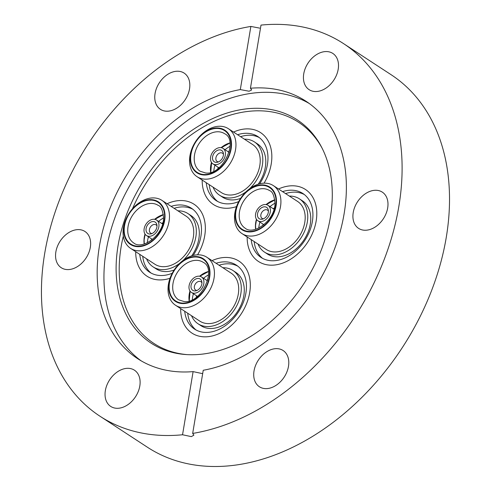 <?xml version="1.0" encoding="UTF-8"?>
<svg xmlns="http://www.w3.org/2000/svg" width="491" height="491" viewBox="0 0 491 491"><rect width="100%" height="100%" fill="white"/><g stroke="black" fill="none" stroke-linecap="round" stroke-linejoin="round"><path stroke-width="0.74" d="M222.098 257.695A42.987 30.681 -56.8 0 0 212.032 260.641A42.987 30.681 -56.8 0 1 227.511 257.48A42.987 30.681 -56.8 0 1 239.013 261.157A42.987 30.681 -56.8 0 0 222.098 257.695M180.676 308.618A42.987 30.681 -56.8 0 0 191.975 333.125A42.987 30.681 -56.8 0 0 208.896 336.587A42.987 30.681 -56.8 0 0 246.605 303.512A42.987 30.681 -56.8 0 0 239.013 261.157A42.987 30.681 -56.8 0 1 245.242 306.654A42.987 30.681 -56.8 0 1 203.477 336.801A42.987 30.681 -56.8 0 1 191.975 333.125A42.987 30.681 -56.8 0 1 180.676 308.618M243.61 129.127A42.987 30.681 -56.8 0 0 233.544 132.073A42.987 30.681 -56.8 0 1 249.029 128.912A42.987 30.681 -56.8 0 1 260.531 132.588A42.987 30.681 -56.8 0 0 243.61 129.127M202.188 180.05A42.987 30.681 -56.8 0 0 213.493 204.557A42.987 30.681 -56.8 0 0 230.408 208.018A42.987 30.681 -56.8 0 0 236.496 206.619A42.987 30.681 -56.8 0 1 224.995 208.233A42.987 30.681 -56.8 0 1 213.493 204.557A42.987 30.681 -56.8 0 1 202.188 180.05M177.134 200.782A42.987 30.681 -56.8 0 0 167.069 203.728A42.987 30.681 -56.8 0 1 194.049 204.25A42.987 30.681 -56.8 0 0 177.134 200.782M135.706 251.705A42.987 30.681 -56.8 0 0 147.012 276.212A42.987 30.681 -56.8 0 0 163.926 279.68A42.987 30.681 -56.8 0 0 170.015 278.274A42.987 30.681 -56.8 0 1 147.012 276.212A42.987 30.681 -56.8 0 1 135.706 251.705M288.579 186.04A42.987 30.681 -56.8 0 0 278.514 188.986A42.987 30.681 -56.8 0 1 305.494 189.501A42.987 30.681 -56.8 0 0 288.579 186.04M247.151 236.963A42.987 30.681 -56.8 0 0 258.456 261.464A42.987 30.681 -56.8 0 0 275.377 264.931A42.987 30.681 -56.8 0 0 313.086 231.856A42.987 30.681 -56.8 0 0 305.494 189.501A42.987 30.681 -56.8 0 1 316.75 215.629A42.987 30.681 -56.8 0 1 295.14 256.044A42.987 30.681 -56.8 0 1 258.456 261.464A42.987 30.681 -56.8 0 1 247.151 236.963M203.71 353.95A133.417 95.229 123.2 0 1 185.985 354.551A133.417 95.229 123.2 0 1 120.209 235.072A133.417 95.229 123.2 0 1 244.69 109.082A133.417 95.229 123.2 0 1 321.556 147.134A133.417 95.229 123.2 0 1 309.846 273.91A133.417 95.229 123.2 0 1 203.71 353.95M187.2 354.625A132.14 94.321 123.2 0 1 123.321 236.091M132.496 208.749A132.14 94.321 123.2 0 1 246.543 111.598A132.14 94.321 123.2 0 1 322.114 148.214M141.077 360.793A153.793 109.775 123.2 0 1 118.294 208.982A153.793 109.775 123.2 0 1 252.165 93.222A153.793 109.775 123.2 0 1 309.25 103.497M387.675 207.975A21.653 15.454 -56.8 0 0 382.299 192.134A21.653 15.454 -56.8 0 0 364.942 194.031A21.653 15.454 -56.8 0 0 353.225 212.535A21.653 15.454 -56.8 0 0 358.608 228.383A21.653 15.454 -56.8 0 0 375.959 226.486A21.653 15.454 -56.8 0 0 387.675 207.975M288.481 366.354A21.653 15.454 -56.8 0 0 283.098 350.513A21.653 15.454 -56.8 0 0 265.748 352.409A21.653 15.454 -56.8 0 0 254.031 370.914A21.653 15.454 -56.8 0 0 259.408 386.761A21.653 15.454 -56.8 0 0 276.764 384.864A21.653 15.454 -56.8 0 0 288.481 366.354M125.905 368.44A21.653 15.454 -56.8 0 0 106.909 385.097A21.653 15.454 -56.8 0 0 110.733 406.431A21.653 15.454 -56.8 0 0 119.252 408.174A21.653 15.454 -56.8 0 0 138.247 391.517A21.653 15.454 -56.8 0 0 134.424 370.183A21.653 15.454 -56.8 0 0 125.905 368.44M90.319 247.323A21.653 15.454 -56.8 0 0 84.943 231.476A21.653 15.454 -56.8 0 0 67.586 233.372A21.653 15.454 -56.8 0 0 55.87 251.883A21.653 15.454 -56.8 0 0 61.246 267.724A21.653 15.454 -56.8 0 0 78.603 265.827A21.653 15.454 -56.8 0 0 90.319 247.323M189.514 88.945A21.653 15.454 -56.8 0 0 184.137 73.098A21.653 15.454 -56.8 0 0 166.787 74.994A21.653 15.454 -56.8 0 0 155.07 93.505A21.653 15.454 -56.8 0 0 160.447 109.346A21.653 15.454 -56.8 0 0 177.797 107.449A21.653 15.454 -56.8 0 0 189.514 88.945M324.293 51.684A21.653 15.454 -56.8 0 0 305.298 68.341A21.653 15.454 -56.8 0 0 309.121 89.675A21.653 15.454 -56.8 0 0 317.646 91.418A21.653 15.454 -56.8 0 0 336.642 74.761A21.653 15.454 -56.8 0 0 332.818 53.427A21.653 15.454 -56.8 0 0 324.293 51.684M202.728 373.338L201.887 373.504L193.11 371.613A153.793 109.775 123.2 0 1 137.627 358.663A153.793 109.775 123.2 0 1 109.333 210.044A153.793 109.775 123.2 0 1 240.308 89.589L249.121 91.234L251.662 89.921L250.435 88.245A153.793 109.775 123.2 0 1 305.918 101.195A153.793 109.775 123.2 0 1 334.218 249.815A153.793 109.775 123.2 0 1 203.243 370.269L192.675 433.424A222.576 158.869 -56.8 0 0 383.999 260.015A222.576 158.869 -56.8 0 0 343.547 43.619A222.576 158.869 -56.8 0 0 261.003 25.096L250.435 88.245M240.308 89.589L250.87 26.434A222.576 158.869 -56.8 0 0 59.546 199.843A222.576 158.869 -56.8 0 0 99.998 416.239L147.417 447.227A222.576 158.869 -56.8 0 0 235.011 465.167A222.576 158.869 -56.8 0 0 430.269 293.913A222.576 158.869 -56.8 0 0 390.965 74.614L343.547 43.619M99.998 416.239A222.576 158.869 -56.8 0 0 182.542 434.762L191.324 436.616L193.884 435.179L192.675 433.424M250.87 26.434L259.684 28.122M193.11 371.613L182.542 434.762M264.066 183.161A42.987 30.681 -56.8 0 0 260.531 132.588A42.987 30.681 -56.8 0 1 264.066 183.161M197.585 254.817A42.987 30.681 -56.8 0 0 194.049 204.25A42.987 30.681 -56.8 0 1 205.306 230.371A42.987 30.681 -56.8 0 1 197.585 254.817M220.754 126.273A28.656 20.456 123.2 0 1 228.419 128.722A28.656 20.456 123.2 0 1 232.574 159.053A28.656 20.456 123.2 0 1 204.729 179.154A28.656 20.456 123.2 0 1 197.063 176.699A28.656 20.456 123.2 0 1 192.914 146.367A28.656 20.456 123.2 0 1 220.754 126.273M197.063 176.699L221.331 192.564A28.656 20.456 -56.8 0 0 228.996 195.013A28.656 20.456 -56.8 0 0 256.842 174.919A28.656 20.456 -56.8 0 0 252.687 144.587L228.419 128.722M203.753 174.992A25.471 18.185 -56.8 0 0 230.248 152.609A25.471 18.185 -56.8 0 0 217.998 127.991A25.471 18.185 -56.8 0 0 191.508 150.375A25.471 18.185 -56.8 0 0 203.753 174.992M213.806 171.126A24.36 17.388 123.2 0 1 214.941 165.179M225.05 149.724A24.36 17.388 123.2 0 1 230.034 146.293M217.844 168.671A22.414 16 123.2 0 1 218.176 167.296M228.284 151.836A22.414 16 123.2 0 1 229.407 150.976M220.551 147.607A9.237 6.592 123.2 0 1 223.024 148.399A9.237 6.592 123.2 0 1 224.362 158.17A9.237 6.592 123.2 0 1 215.389 164.651A9.237 6.592 123.2 0 1 212.916 163.859A9.237 6.592 123.2 0 1 211.578 154.082A9.237 6.592 123.2 0 1 220.551 147.607M216.077 162.374A6.764 4.83 123.2 0 1 212.824 155.831A6.764 4.83 123.2 0 1 219.864 149.884A6.764 4.83 123.2 0 1 223.344 153.106A6.764 4.83 123.2 0 1 217.353 162.263A6.764 4.83 123.2 0 1 216.077 162.374M223.454 154.26A4.935 3.523 -56.8 0 0 222.527 153.21A4.935 3.523 -56.8 0 0 221.208 152.787A4.935 3.523 -56.8 0 0 216.414 156.248A4.935 3.523 -56.8 0 0 217.126 161.478A4.935 3.523 -56.8 0 0 218.452 161.895A4.935 3.523 -56.8 0 0 218.464 161.895M213.039 187.139A31.841 22.727 -56.8 0 0 219.587 195.228L222.576 197.179A31.841 22.727 -56.8 0 0 231.095 199.905A31.841 22.727 -56.8 0 0 240.639 198.352M258.168 184.223A31.841 22.727 -56.8 0 0 257.419 143.869L254.43 141.917A31.841 22.727 -56.8 0 0 245.911 139.192A31.841 22.727 -56.8 0 0 244.395 139.168M219.587 195.228A31.841 22.727 -56.8 0 0 228.106 197.953A31.841 22.727 -56.8 0 0 246.151 191.68M249.661 188.691A31.841 22.727 -56.8 0 0 254.43 141.917M238.712 201.605A38.212 27.275 123.2 0 1 226.326 203.826A38.212 27.275 123.2 0 1 216.108 200.555A38.212 27.275 123.2 0 1 206.232 182.689M237.589 134.718A38.212 27.275 123.2 0 1 247.691 133.319A38.212 27.275 123.2 0 1 257.916 136.59A38.212 27.275 123.2 0 1 259.641 183.8M259.365 137.633A38.212 27.275 -56.8 0 0 250.68 135.27A38.212 27.275 -56.8 0 0 240.578 136.67M209.215 184.647A38.212 27.275 -56.8 0 0 217.642 201.463M199.242 254.841A28.656 20.456 123.2 0 1 206.907 257.29A28.656 20.456 123.2 0 1 211.056 287.622A28.656 20.456 123.2 0 1 183.217 307.722A28.656 20.456 123.2 0 1 175.551 305.267A28.656 20.456 123.2 0 1 171.396 274.935A28.656 20.456 123.2 0 1 199.242 254.841M175.551 305.267L199.819 321.132A28.656 20.456 -56.8 0 0 207.484 323.581A28.656 20.456 -56.8 0 0 235.324 303.487A28.656 20.456 -56.8 0 0 231.175 273.156L206.907 257.29M182.241 303.561A25.471 18.185 -56.8 0 0 208.73 281.177A25.471 18.185 -56.8 0 0 196.486 256.56A25.471 18.185 -56.8 0 0 169.99 278.943A25.471 18.185 -56.8 0 0 182.241 303.561M192.288 299.694A24.36 17.388 123.2 0 1 193.429 293.747M203.532 278.293A24.36 17.388 123.2 0 1 208.522 274.862M196.326 297.239A22.414 16 123.2 0 1 196.664 295.864M206.766 280.404A22.414 16 123.2 0 1 207.889 279.545M199.039 276.175A9.237 6.592 123.2 0 1 201.506 276.967A9.237 6.592 123.2 0 1 202.844 286.738A9.237 6.592 123.2 0 1 193.871 293.213A9.237 6.592 123.2 0 1 191.404 292.427A9.237 6.592 123.2 0 1 190.066 282.65A9.237 6.592 123.2 0 1 199.039 276.175M194.565 290.936A6.764 4.83 123.2 0 1 191.312 284.399A6.764 4.83 123.2 0 1 198.346 278.452A6.764 4.83 123.2 0 1 201.826 281.668A6.764 4.83 123.2 0 1 195.841 290.832A6.764 4.83 123.2 0 1 194.565 290.936M201.936 282.828A4.935 3.523 -56.8 0 0 201.015 281.779A4.935 3.523 -56.8 0 0 199.696 281.355A4.935 3.523 -56.8 0 0 194.896 284.817A4.935 3.523 -56.8 0 0 195.614 290.04A4.935 3.523 -56.8 0 0 196.934 290.463A4.935 3.523 -56.8 0 0 196.946 290.463M191.527 315.707A31.841 22.727 -56.8 0 0 198.076 323.796L201.058 325.748A31.841 22.727 -56.8 0 0 209.583 328.473A31.841 22.727 -56.8 0 0 240.516 306.139A31.841 22.727 -56.8 0 0 235.901 272.437L232.918 270.486A31.841 22.727 -56.8 0 0 224.399 267.761A31.841 22.727 -56.8 0 0 222.883 267.73M198.076 323.796A31.841 22.727 -56.8 0 0 206.594 326.521A31.841 22.727 -56.8 0 0 237.527 304.187A31.841 22.727 -56.8 0 0 232.918 270.486M216.077 263.28A38.212 27.275 123.2 0 1 226.179 261.887A38.212 27.275 123.2 0 1 236.404 265.158A38.212 27.275 123.2 0 1 241.934 305.598A38.212 27.275 123.2 0 1 204.815 332.395A38.212 27.275 123.2 0 1 194.589 329.123A38.212 27.275 123.2 0 1 184.714 311.257M237.853 266.202A38.212 27.275 -56.8 0 0 229.168 263.839A38.212 27.275 -56.8 0 0 219.06 265.238M187.703 313.209A38.212 27.275 -56.8 0 0 196.13 330.032M123.081 230.942A28.656 20.456 123.2 0 1 137.486 203.998A28.656 20.456 123.2 0 1 161.944 200.383A28.656 20.456 123.2 0 1 169.444 217.795A28.656 20.456 123.2 0 1 155.039 244.739A28.656 20.456 123.2 0 1 130.581 248.354A28.656 20.456 123.2 0 1 123.081 230.942M130.581 248.354L154.849 264.219A28.656 20.456 -56.8 0 0 179.307 260.604A28.656 20.456 -56.8 0 0 193.712 233.661A28.656 20.456 -56.8 0 0 186.212 216.243L161.944 200.383M165.001 217.31A25.471 18.185 -56.8 0 0 145.514 200.359A25.471 18.185 -56.8 0 0 123.787 228.99A25.471 18.185 -56.8 0 0 143.28 245.942A25.471 18.185 -56.8 0 0 165.001 217.31M144.023 229.905A9.237 6.592 123.2 0 1 148.663 221.22A9.237 6.592 123.2 0 1 156.543 220.054A9.237 6.592 123.2 0 1 158.961 225.67A9.237 6.592 123.2 0 1 154.315 234.348A9.237 6.592 123.2 0 1 146.441 235.514A9.237 6.592 123.2 0 1 144.023 229.905M156.967 226.234A6.764 4.83 123.2 0 1 150.878 233.919A6.764 4.83 123.2 0 1 146.017 229.334A6.764 4.83 123.2 0 1 151.087 221.975A6.764 4.83 123.2 0 1 156.862 224.761A6.764 4.83 123.2 0 1 156.967 226.234M156.973 225.921A4.935 3.523 -56.8 0 0 156.052 224.872A4.935 3.523 -56.8 0 0 151.836 225.492A4.935 3.523 -56.8 0 0 149.356 230.132A4.935 3.523 -56.8 0 0 150.651 233.133A4.935 3.523 -56.8 0 0 151.983 233.556M191.686 255.879A31.841 22.727 -56.8 0 0 199.278 234.882A31.841 22.727 -56.8 0 0 190.938 215.531L187.955 213.579A31.841 22.727 -56.8 0 0 177.914 210.823M183.18 260.347A31.841 22.727 -56.8 0 0 196.29 232.93A31.841 22.727 -56.8 0 0 187.955 213.579M171.107 206.373A38.212 27.275 123.2 0 1 191.435 208.245A38.212 27.275 123.2 0 1 201.439 231.47A38.212 27.275 123.2 0 1 193.159 255.455M172.237 273.26A38.212 27.275 123.2 0 1 149.626 272.217A38.212 27.275 123.2 0 1 139.751 254.35M142.74 256.302A38.212 27.275 -56.8 0 0 151.16 273.125M192.883 209.289A38.212 27.275 -56.8 0 0 174.096 208.325M146.557 258.8A31.841 22.727 -56.8 0 0 153.112 266.883L156.095 268.835A31.841 22.727 -56.8 0 0 174.158 270.007M153.112 266.883A31.841 22.727 -56.8 0 0 179.675 263.336M151.363 240.326A22.414 16 123.2 0 1 151.701 238.951M161.803 223.491A22.414 16 123.2 0 1 162.926 222.632M147.325 242.781A24.36 17.388 123.2 0 1 148.46 236.84M158.568 221.38A24.36 17.388 123.2 0 1 163.552 217.949M234.526 216.193A28.656 20.456 123.2 0 1 248.931 189.25A28.656 20.456 123.2 0 1 273.389 185.635A28.656 20.456 123.2 0 1 280.889 203.053A28.656 20.456 123.2 0 1 266.484 229.997A28.656 20.456 123.2 0 1 242.032 233.612A28.656 20.456 123.2 0 1 234.526 216.193M242.032 233.612L266.294 249.471A28.656 20.456 -56.8 0 0 290.752 245.856A28.656 20.456 -56.8 0 0 305.156 218.912A28.656 20.456 -56.8 0 0 297.656 201.494L273.389 185.635M276.451 202.562A25.471 18.185 -56.8 0 0 256.959 185.61A25.471 18.185 -56.8 0 0 235.238 214.242A25.471 18.185 -56.8 0 0 254.725 231.193A25.471 18.185 -56.8 0 0 276.451 202.562M255.467 215.156A9.237 6.592 123.2 0 1 260.107 206.478A9.237 6.592 123.2 0 1 267.988 205.312A9.237 6.592 123.2 0 1 270.406 210.921A9.237 6.592 123.2 0 1 265.766 219.606A9.237 6.592 123.2 0 1 257.885 220.766A9.237 6.592 123.2 0 1 255.467 215.156M268.411 211.486A6.764 4.83 123.2 0 1 262.323 219.176A6.764 4.83 123.2 0 1 257.462 214.592A6.764 4.83 123.2 0 1 262.538 207.233A6.764 4.83 123.2 0 1 268.307 210.013A6.764 4.83 123.2 0 1 268.411 211.486M268.417 211.173A4.935 3.523 -56.8 0 0 267.497 210.123A4.935 3.523 -56.8 0 0 263.28 210.743A4.935 3.523 -56.8 0 0 260.801 215.383A4.935 3.523 -56.8 0 0 262.096 218.385A4.935 3.523 -56.8 0 0 263.428 218.808M258.002 244.052A31.841 22.727 -56.8 0 0 264.557 252.141L267.54 254.093A31.841 22.727 -56.8 0 0 294.717 250.072A31.841 22.727 -56.8 0 0 310.723 220.134A31.841 22.727 -56.8 0 0 302.382 200.782L299.4 198.83A31.841 22.727 -56.8 0 0 289.365 196.075M264.557 252.141A31.841 22.727 -56.8 0 0 291.728 248.121A31.841 22.727 -56.8 0 0 307.734 218.182A31.841 22.727 -56.8 0 0 299.4 198.83M282.552 191.625A38.212 27.275 123.2 0 1 302.879 193.503A38.212 27.275 123.2 0 1 312.884 216.721A38.212 27.275 123.2 0 1 293.679 252.644A38.212 27.275 123.2 0 1 261.071 257.468A38.212 27.275 123.2 0 1 251.196 239.602M254.185 241.554A38.212 27.275 -56.8 0 0 262.611 258.376M304.328 194.546A38.212 27.275 -56.8 0 0 285.541 193.577M262.808 225.578A22.414 16 123.2 0 1 263.145 224.209M273.248 208.749A22.414 16 123.2 0 1 274.371 207.889M258.769 228.039A24.36 17.388 123.2 0 1 259.911 222.092M270.013 206.631A24.36 17.388 123.2 0 1 274.997 203.206M217.857 128.458A24.961 17.817 123.2 0 1 229.856 152.584A24.961 17.817 123.2 0 1 203.9 174.526A24.961 17.817 123.2 0 1 191.895 150.399A24.961 17.817 123.2 0 1 217.857 128.458M224.632 133.705A22.414 16 -56.8 0 0 218.636 131.784A22.414 16 -56.8 0 0 196.86 147.509A22.414 16 -56.8 0 0 200.107 171.23L205.539 172.955C222.828 175.735 238.896 140.101 224.632 133.705M210.676 172.329A22.414 16 123.2 0 1 211.48 162.392M221.103 147.668A22.414 16 123.2 0 1 229.88 142.942M196.339 257.026A24.961 17.817 123.2 0 1 208.344 281.153A24.961 17.817 123.2 0 1 182.382 303.094A24.961 17.817 123.2 0 1 170.377 278.968A24.961 17.817 123.2 0 1 196.339 257.026M203.121 262.274A22.414 16 -56.8 0 0 197.124 260.353A22.414 16 -56.8 0 0 175.342 276.077A22.414 16 -56.8 0 0 178.589 299.798L184.021 301.523C201.316 304.303 217.384 268.669 203.121 262.274M189.158 300.897A22.414 16 123.2 0 1 189.962 290.96M199.585 276.237A22.414 16 123.2 0 1 208.362 271.511M124.205 228.874A24.961 17.817 123.2 0 1 145.489 200.813A24.961 17.817 123.2 0 1 164.589 217.427A24.961 17.817 123.2 0 1 143.304 245.488A24.961 17.817 123.2 0 1 124.205 228.874M158.157 205.361A22.414 16 -56.8 0 0 139.027 208.19A22.414 16 -56.8 0 0 127.758 229.266A22.414 16 -56.8 0 0 133.626 242.892C142.286 250.533 163.644 234.864 163.54 218.274C162.895 210.541 161.103 206.238 158.157 205.361M144.194 243.984A22.414 16 123.2 0 1 143.998 239.878A22.414 16 123.2 0 1 144.998 234.047M154.622 219.324A22.414 16 123.2 0 1 163.399 214.604M235.649 214.125A24.961 17.817 123.2 0 1 256.934 186.064A24.961 17.817 123.2 0 1 276.034 202.679A24.961 17.817 123.2 0 1 254.749 230.739A24.961 17.817 123.2 0 1 235.649 214.125M269.602 190.612A22.414 16 -56.8 0 0 250.471 193.442A22.414 16 -56.8 0 0 239.203 214.518A22.414 16 -56.8 0 0 245.07 228.143C253.73 235.784 275.095 220.115 274.985 203.532C274.346 195.799 272.548 191.49 269.602 190.612M255.639 229.236A22.414 16 123.2 0 1 255.443 225.136A22.414 16 123.2 0 1 256.443 219.305M266.067 204.581A22.414 16 123.2 0 1 274.843 199.855M223.024 148.399L229.058 152.339M212.916 163.859L218.949 167.799M229.892 143.041L221.312 147.705M211.596 162.57L210.768 172.298M201.506 276.967L207.54 280.907M191.404 292.427L197.437 296.368M208.374 271.609L199.8 276.273M190.085 291.138L189.25 300.866M163.411 214.696L154.831 219.36M145.115 234.225L144.115 240.056L144.286 243.959M156.543 220.054L162.576 224M146.441 235.514L152.468 239.455M274.856 199.947L266.275 204.618M256.56 219.483L255.559 225.308L255.731 229.211M267.988 205.312L274.021 209.252M257.885 220.766L263.919 224.712"/></g></svg>
